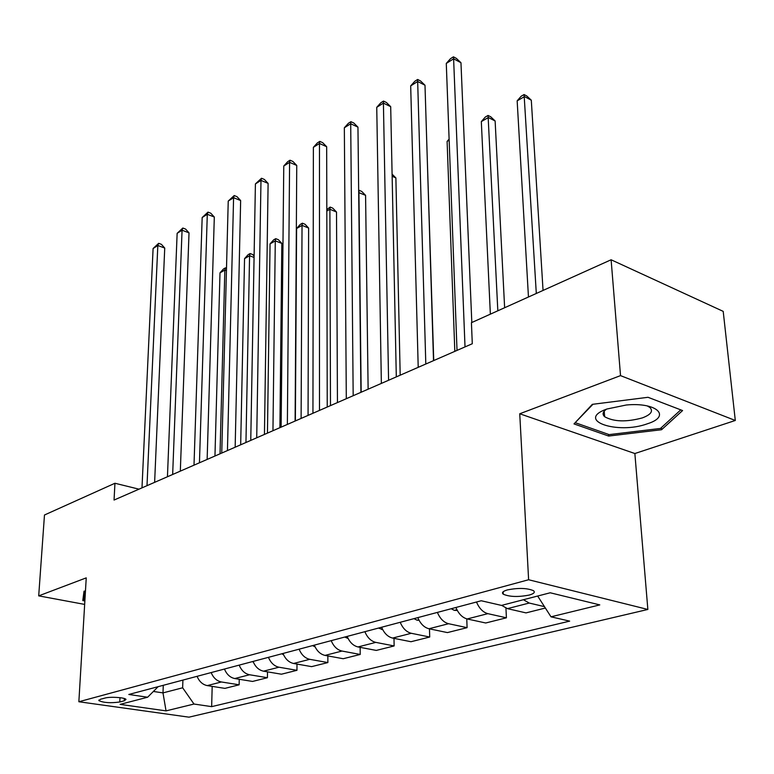 <?xml version="1.0" encoding="UTF-8"?>
<svg xmlns="http://www.w3.org/2000/svg" width="774" height="774" viewBox="0 0 774 774"><rect width="100%" height="100%" fill="white"/><g stroke="black" fill="none" stroke-linecap="round" stroke-linejoin="round"><path stroke-width="1.16" d="M507.483 589.885C502.868 591.23 501.465 592.671 503.284 594.2C509.515 596.889 518.135 597.189 529.135 595.08C533.925 593.735 535.366 592.265 533.46 590.678C527.094 588.008 518.435 587.747 507.483 589.885M735.3 420.476L620.525 375.622L519.741 413.771L634.864 453.525L735.3 420.476L723.206 311.371L611.112 259.774L471.424 322.69L472.295 343.733L114.049 500.052L114.949 483.257L44.476 515L38.7 595.864L84.656 604.407M634.864 453.525L647.857 609.457L188.953 717.169L78.861 701.747L528.613 579.745L647.857 609.457M119.786 701.989L124.217 700.828L125.998 699.415C125.175 697.5 110.092 696.513 104.954 698.071L100.562 699.241L98.859 700.605C103.648 702.792 110.624 703.247 119.786 701.989L119.999 697.674M153.387 691.453L162.985 692.894L182.645 687.786L193.993 704.04L211.65 706.643L569.674 621.125L551.001 616.82L537.659 596.038M193.993 704.04L166.042 710.871L120.115 704.369L147.621 697.229L158.148 686.673M551.001 616.82L599.792 604.9L550.217 592.778L501.494 605.413L481.225 600.75L128.823 694.471L147.621 697.229M620.525 375.622L611.112 259.774M519.741 413.771L528.613 579.745M78.861 701.747L86.243 577.868L38.7 595.864M138.981 489.168L114.949 483.257M163.275 685.309L162.985 692.894L166.042 710.871M182.906 680.085L182.645 687.786M211.65 706.643L212.182 686.374M197.07 676.321C199.276 681.575 202.672 684.671 207.258 685.6L224.905 688.376L239.137 684.806L239.243 679.272M545.36 608.045L526.01 612.892L507.434 608.635L501.658 605.374M476.503 602.008C479.222 608.441 483.005 612.321 487.852 613.656L506.409 617.807L505.944 608.171M506.409 617.807L485.714 622.993L467.186 618.958C462.349 617.652 458.595 613.83 455.915 607.484M437.387 612.408C440.038 618.678 443.773 622.441 448.601 623.718L467.09 627.666L466.761 618.852M467.09 627.666L447.42 632.59L428.96 628.749C424.152 627.511 420.437 623.796 417.825 617.613M400.226 622.296C402.799 628.401 406.495 632.068 411.294 633.287L429.705 637.031L429.483 628.865M429.705 637.031L410.994 641.723L392.621 638.076C387.832 636.886 384.165 633.267 381.621 627.24M364.873 631.69C367.389 637.66 371.027 641.22 375.806 642.381L394.13 645.951L393.985 638.347M394.13 645.951L376.29 650.421L358.023 646.948C353.263 645.806 349.645 642.294 347.168 636.402M331.204 640.649C333.652 646.464 337.251 649.937 342.002 651.05L360.22 654.456L360.142 647.345M360.22 654.456L343.211 658.722L325.041 655.404C320.32 654.311 316.74 650.886 314.321 645.139M299.103 649.183C301.492 654.872 305.043 658.248 309.755 659.322L327.866 662.563L327.847 655.917M327.866 662.563L311.622 666.637L293.578 663.473C288.876 662.418 285.354 659.09 282.994 653.469M268.452 657.339C270.794 662.892 274.296 666.182 278.979 667.217L296.964 670.313L296.993 664.073M296.964 670.313L281.436 674.202L263.508 671.174C258.855 670.168 255.372 666.917 253.069 661.431M239.176 665.127C241.449 670.555 244.913 673.767 249.557 674.754L267.417 677.714L267.494 671.851M267.417 677.714L252.556 681.439L234.764 678.546C230.149 677.579 226.705 674.406 224.45 669.036M211.157 672.577C213.392 677.889 216.807 681.023 221.412 681.971L239.137 684.806M523.418 599.724L529.222 603.043L544.461 606.632M85.459 591.026L84.027 591.172L82.789 600.576L84.869 600.963M648.031 397.294L592.313 404.347L574.008 423.91L608.645 436.052L661.567 429.725L682.581 410.559L648.031 397.294M661.373 427.616L661.567 429.725M608.519 434.388L608.645 436.052M154.626 482.347L164.736 248.048L157.828 245.522L147.002 485.675M153.097 248.512L158.651 243.326L157.828 245.522L153.097 248.512L141.99 487.862M158.651 243.326L161.408 244.342L164.736 248.048M220.019 453.816L224.837 270.058L220 272.854L214.959 456.021M226.443 270.648L224.837 270.058L225.428 267.862L226.501 268.259M220 272.854L223.493 268.984L225.428 267.862M180.323 471.134L189.02 232.848L182.064 230.217L172.66 474.472M177.14 233.332L182.828 228.03L182.064 230.217L177.14 233.332L167.445 476.755M182.828 228.03L185.605 229.085L189.02 232.848M207.142 459.427L214.311 217.03L207.297 214.292L199.45 462.784M202.169 217.533L207.983 212.115L207.297 214.292L202.169 217.533L194.003 465.164M207.983 212.115L210.789 213.218L214.311 217.03M235.161 447.208L240.646 200.553L233.584 197.699L227.44 450.574M228.233 201.076L234.193 195.541L233.584 197.699L228.233 201.076L221.741 453.061M234.193 195.541L237.018 196.683L240.646 200.553M245.948 442.496L249.576 255.739L244.545 258.651L240.675 444.798M254.075 257.442L249.576 255.739L250.089 253.543L252.692 254.53L254.104 256.059M244.545 258.651L248.086 254.714L250.089 253.543M253.369 662.186L252.43 661.596M279.907 427.683L281.833 243.413L275.283 240.859L270.058 243.878L267.456 433.111M272.951 430.712L275.283 240.859L275.728 238.673L278.35 239.688L281.833 243.413M270.058 243.878L273.638 239.882L275.728 238.673M283.536 654.746L281.823 653.778M308.062 415.396L308.623 228.04L302.034 225.369L296.606 228.523L295.378 420.93M301.105 418.434L302.034 225.369L302.402 223.193L305.033 224.257L308.623 228.04M296.606 228.523L300.225 224.45L302.402 223.193M264.447 434.427L268.104 183.38L260.983 180.4L256.716 437.803M255.41 183.922L261.515 178.252L260.983 180.4L255.41 183.922L250.757 440.396M261.515 178.252L264.36 179.442L268.104 183.38M315.086 646.88L312.561 645.603M337.445 402.577L336.516 212.028L329.888 209.251L326.812 211.031M330.479 405.615L329.888 209.251L330.169 207.074L332.82 208.187L336.516 212.028M326.812 209.628L330.169 207.074M84.917 600.024L83.863 599.821L85.034 591.065M84.385 591.133L83.863 599.821M647.548 423.726C671.639 416.219 656.739 402.025 626.282 405.005L606.797 409.04C575.121 420.34 617.468 434.882 647.548 423.726M606.623 409.107C602.743 411.778 602.085 414.313 604.649 416.731C613.753 421.82 626.34 422.207 642.401 417.883C650.982 414.612 653.469 411.139 649.87 407.472L647.248 405.915M575.566 422.256L592.971 404.26M680.772 409.862L660.454 428.457L609.148 434.611L575.604 422.817M295.107 421.046L296.752 165.452L289.592 162.347L287.367 424.423M283.768 166.023L287.696 161.689L290.027 160.218L289.592 162.347L283.768 166.023L281.117 427.151M290.027 160.218L292.891 161.456L296.752 165.452M327.228 407.027L326.676 146.731L319.469 143.48L319.478 410.413M313.383 147.321L317.369 142.909L319.807 141.371L319.469 143.48L313.383 147.321L312.938 413.268M319.807 141.371L322.681 142.677L326.676 146.731M360.926 392.331L357.956 127.159L350.709 123.763L353.176 395.708M344.343 127.778L348.387 123.289L350.932 121.682L350.709 123.763L344.343 127.778L346.307 398.707M350.932 121.682L353.834 123.037L357.956 127.159M348.097 638.492L344.769 637.041M368.124 389.187L365.58 195.338L358.691 192.581M361.168 392.224L358.923 192.445L359.097 190.288L361.758 191.449L365.58 195.338M382.704 629.61L378.525 628.062M400.187 375.197L395.882 177.943L392.147 176.249M392.099 174.14L395.882 177.943M419.063 620.293L417.012 620.168L413.955 618.639M433.74 360.558L427.296 159.676M396.307 376.89L390.696 106.677L383.411 103.116L388.577 380.257M376.745 107.325L380.847 102.749L383.517 101.065L383.411 103.116L376.745 107.325L381.359 383.411M383.517 101.065L386.429 102.497L390.696 106.677M457.328 610.502L454.27 610.318L451.184 608.741M449.152 140.22L447.101 141.41L454.822 351.357M447.101 141.41L449.113 139.097M433.517 360.655L424.994 85.227L417.67 81.493L425.806 364.012M410.684 85.895L414.854 81.241L417.641 79.47L417.67 81.493L410.684 85.895L418.212 367.331M417.641 79.47L420.572 80.97L424.994 85.227M504.629 307.733L495.128 120.967L488.355 117.522L481.322 121.595L490.358 314.167M497.827 310.8L488.065 115.452L490.764 116.826L495.128 120.967M481.322 121.595L485.259 117.077L488.065 115.452M471.811 322.516L460.965 62.723L453.612 58.805L465.019 346.907M446.279 63.429L450.507 58.679L453.438 56.831L453.612 58.805L446.279 63.429L457.018 350.399M453.438 56.831L456.379 58.398L460.965 62.723M543.048 290.424L531.303 100.204L524.52 96.586L517.158 100.852L528.458 297.003M536.305 293.462L524.085 94.544L526.794 95.995L531.303 100.204M517.158 100.852L521.134 96.257L524.085 94.544M221.412 681.971L207.258 685.6M249.557 674.754L234.764 678.546M278.979 667.217L263.508 671.174M309.755 659.322L293.578 663.473M342.002 651.05L325.041 655.404M375.806 642.381L358.023 646.948M411.294 633.287L392.621 638.076M448.601 623.718L428.96 628.749M487.852 613.656L467.186 618.958M529.222 603.043L507.434 608.635M124.333 698.516L124.217 700.828M381.776 629.552L382.569 629.349M417.244 620.187L418.792 619.771M454.502 610.338L456.902 609.699M503.168 591.762L503.284 594.2M98.888 700.044L98.859 700.605M604.223 411.139L604.649 416.731"/></g></svg>
